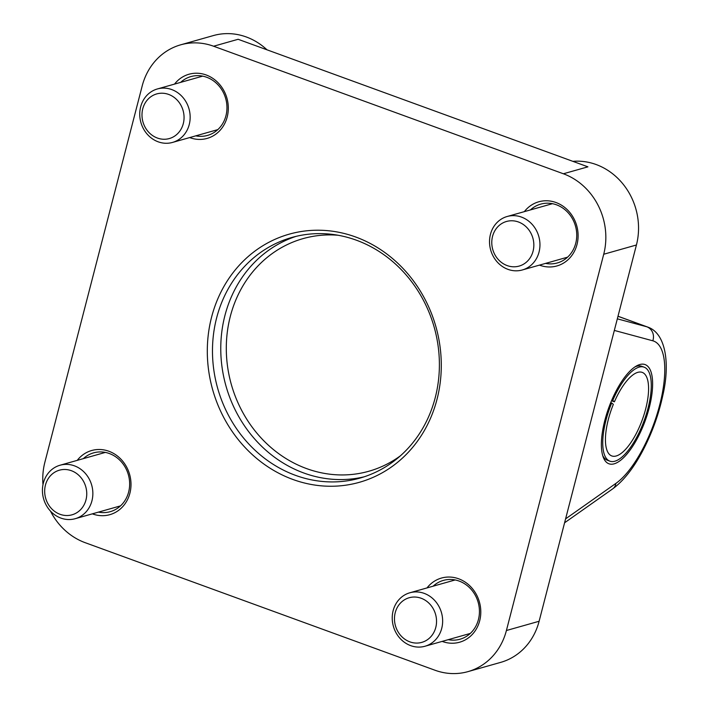 <?xml version="1.0" encoding="UTF-8"?>
<svg xmlns="http://www.w3.org/2000/svg" width="709" height="709" viewBox="0 0 709 709"><rect width="100%" height="100%" fill="white"/><g stroke="black" fill="none" stroke-linecap="round" stroke-linejoin="round"><path stroke-width="1.06" d="M427.022 587.912A33.341 30 74.2 0 1 464.404 581.602A33.341 30 74.2 0 1 479.692 620.765A33.341 30 74.2 0 1 442.15 641.388M448.248 639.669A30.567 27.491 -105.8 0 0 460.026 639.226A30.567 27.491 -105.8 0 0 478.424 619.551A30.567 27.491 -105.8 0 0 470.989 589.197A30.567 27.491 -105.8 0 0 443.391 580.396A30.567 27.491 -105.8 0 0 433.119 586.192M469.854 633.828A30.567 27.491 74.2 0 1 469.269 633.722M77.228 460.371A33.341 30 74.2 0 1 114.61 454.052A33.341 30 74.2 0 1 129.898 493.225A33.341 30 74.2 0 1 92.356 513.848M98.454 512.12A30.567 27.491 -105.8 0 0 110.232 511.676A30.567 27.491 -105.8 0 0 128.639 492.011A30.567 27.491 -105.8 0 0 121.195 461.656A30.567 27.491 -105.8 0 0 93.597 452.856A30.567 27.491 -105.8 0 0 83.334 458.643M120.06 506.279A30.567 27.491 74.2 0 1 119.475 506.173M174.538 84.096A33.341 30 74.2 0 1 211.92 77.786A33.341 30 74.2 0 1 227.208 116.958A33.341 30 74.2 0 1 189.666 137.573M195.764 135.853A30.567 27.491 -105.8 0 0 207.542 135.41A30.567 27.491 -105.8 0 0 225.949 115.735A30.567 27.491 -105.8 0 0 218.505 85.381A30.567 27.491 -105.8 0 0 190.907 76.581A30.567 27.491 -105.8 0 0 180.644 82.377M217.371 130.013A30.567 27.491 74.2 0 1 216.786 129.907M649.196 407.888A52.794 19.338 -70 0 1 625.196 456.038A52.794 19.338 -70 0 1 603.226 457.154A52.794 19.338 -70 0 1 604.821 420.446A52.794 19.338 -70 0 1 636.478 365.959A52.794 19.338 -70 0 1 649.196 407.888M602.677 455.47A50.02 18.319 110 0 0 607.445 460.274L609.873 461.16A50.02 18.319 110 0 0 643.045 423.557A50.02 18.319 110 0 0 646.28 368.423A50.02 18.319 110 0 0 644.144 367.173A50.02 18.319 110 0 0 612.762 400.434L611.796 400.08M437.01 399.335A128.932 115.984 74.2 0 1 292.941 479.479A128.932 115.984 74.2 0 1 211.583 317.136A128.932 115.984 74.2 0 1 355.652 236.992A128.932 115.984 74.2 0 1 437.01 399.335M216.626 317.916A125.041 112.483 -105.8 0 0 247.051 442.088A125.041 112.483 -105.8 0 0 359.968 478.096A125.041 112.483 -105.8 0 0 435.246 397.625A125.041 112.483 -105.8 0 0 404.812 273.452A125.041 112.483 -105.8 0 0 291.904 237.444A125.041 112.483 -105.8 0 0 216.626 317.916M524.332 211.645A33.341 30 74.2 0 1 561.714 205.326A33.341 30 74.2 0 1 577.002 244.499A33.341 30 74.2 0 1 539.46 265.122M545.558 263.393A30.567 27.491 -105.8 0 0 557.336 262.95A30.567 27.491 -105.8 0 0 575.735 243.284A30.567 27.491 -105.8 0 0 568.299 212.93A30.567 27.491 -105.8 0 0 540.701 204.13A30.567 27.491 -105.8 0 0 530.429 209.917M567.165 257.562A30.567 27.491 74.2 0 1 566.58 257.456M213.604 46.227L238.127 39.287L587.921 166.837L563.389 173.776L213.604 46.227A63.907 57.491 -105.8 0 0 180.662 44.827A63.907 57.491 -105.8 0 0 142.19 85.957L44.88 462.224A63.907 57.491 -105.8 0 0 42.983 484.708M572.881 161.351A63.907 57.491 74.2 0 1 636.425 244.995L539.115 621.261A63.907 57.491 74.2 0 1 500.634 662.392L467.931 671.636A63.907 57.491 -105.8 0 1 434.998 670.235L85.204 542.695A63.907 57.491 -105.8 0 1 50.436 511.047M180.662 44.827L213.365 35.574A63.907 57.491 74.2 0 1 267.009 49.825M454.141 580.246A30.567 27.491 74.2 0 1 454.584 579.847M551.451 203.97A30.567 27.491 74.2 0 1 551.894 203.58M636.425 244.995L603.722 254.247L506.412 630.514L539.115 621.261M467.931 671.636A63.907 57.491 -105.8 0 0 506.412 630.514M603.722 254.247A63.907 57.491 -105.8 0 0 563.389 173.776M644.144 367.173L641.716 366.287A50.02 18.319 110 0 0 634.98 366.89M609.873 461.16A50.02 18.319 110 0 1 607.737 459.902A50.02 18.319 110 0 1 611.699 402.978L613.338 404.36A44.463 16.289 110 0 0 609.882 454.824A44.463 16.289 110 0 0 611.778 455.931A44.463 16.289 110 0 0 641.264 422.511A44.463 16.289 110 0 0 644.135 373.51A44.463 16.289 110 0 0 642.239 372.393A44.463 16.289 110 0 0 614.411 401.817L612.762 400.434M611.699 402.978L610.733 402.623M611.504 400.762L614.411 401.817M400.771 602.747A23.184 20.853 74.2 0 1 430.523 604.866A23.184 20.853 74.2 0 1 430.239 637.356A23.184 20.853 74.2 0 1 400.488 635.237A23.184 20.853 74.2 0 1 400.771 602.747M399.779 598.768A27.784 24.992 74.2 0 1 409.873 592.768A27.784 24.992 74.2 0 1 439.057 606.647A27.784 24.992 74.2 0 1 435.096 640.236A27.784 24.992 74.2 0 1 425.001 646.245A27.784 24.992 74.2 0 1 395.817 632.357A27.784 24.992 74.2 0 1 399.779 598.768M497.798 258.971A23.184 20.853 74.2 0 1 498.081 226.481A23.184 20.853 74.2 0 1 527.824 228.599A23.184 20.853 74.2 0 1 527.54 261.08A23.184 20.853 74.2 0 1 497.798 258.971M496.743 261.435A27.784 24.992 74.2 0 1 507.183 216.493A27.784 24.992 74.2 0 1 532.743 225.037A27.784 24.992 74.2 0 1 522.311 269.969A27.784 24.992 74.2 0 1 496.743 261.435M177.755 133.54A23.184 20.853 74.2 0 1 148.004 131.422A23.184 20.853 74.2 0 1 148.287 98.932A23.184 20.853 74.2 0 1 178.039 101.05A23.184 20.853 74.2 0 1 177.755 133.54M182.612 136.42A27.784 24.992 74.2 0 1 172.517 142.429A27.784 24.992 74.2 0 1 143.333 128.542A27.784 24.992 74.2 0 1 147.295 94.953A27.784 24.992 74.2 0 1 157.389 88.953A27.784 24.992 74.2 0 1 186.573 102.832A27.784 24.992 74.2 0 1 182.612 136.42M80.729 477.317A23.184 20.853 74.2 0 1 80.445 509.806A23.184 20.853 74.2 0 1 50.694 507.688A23.184 20.853 74.2 0 1 50.977 475.198A23.184 20.853 74.2 0 1 80.729 477.317M85.638 473.754A27.784 24.992 74.2 0 1 75.207 518.696A27.784 24.992 74.2 0 1 49.648 510.161A27.784 24.992 74.2 0 1 60.079 465.219A27.784 24.992 74.2 0 1 85.638 473.754M364.089 476.829A125.041 112.483 74.2 0 1 253.795 437.976A125.041 112.483 74.2 0 1 224.913 315.567A125.041 112.483 74.2 0 1 296.07 236.363M337.989 235.237A120.876 108.734 -105.8 0 0 230.31 316.4A120.876 108.734 -105.8 0 0 273.39 449.541A120.876 108.734 -105.8 0 0 400.381 455.834M617.982 316.276L646.768 326.769A88.917 32.57 -70 0 1 647.751 327.088L618 316.232M617.326 318.828L646.768 326.769A11.114 10.334 105.1 0 1 652.803 340.799L614.331 330.421M565.596 518.873L615.926 483.37A77.804 28.502 110 0 0 659.716 404.919A77.804 28.502 110 0 0 652.803 340.799M647.751 327.088C666.052 333.248 670.2 364.187 662.764 395.64C658.448 415.501 651.527 434.351 641.982 452.209C634.989 465.21 625.232 479.692 612.62 488.918A11.114 9.146 -125.2 0 0 615.926 483.37M612.62 488.918L564.577 522.79M409.873 592.768L455.169 579.953M425.001 646.245L470.289 633.429M507.183 216.493L552.479 203.687M522.311 269.969L567.599 257.163M172.517 142.429L217.814 129.614M157.389 88.953L202.685 76.138M75.207 518.696L120.503 505.88M60.079 465.219L105.375 452.404"/></g></svg>

